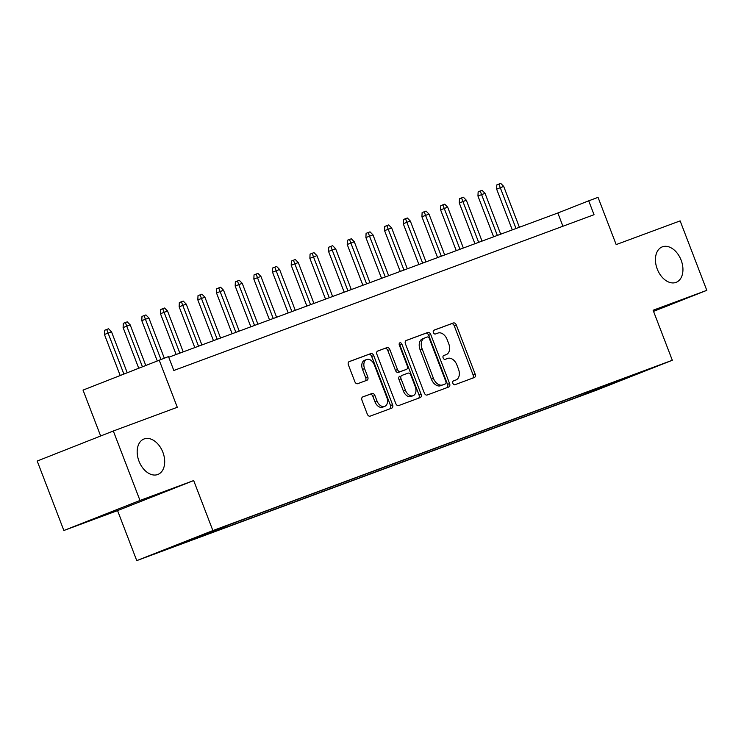 <?xml version="1.0" encoding="UTF-8"?>
<svg xmlns="http://www.w3.org/2000/svg" width="744" height="744" viewBox="0 0 744 744"><rect width="100%" height="100%" fill="white"/><g stroke="black" fill="none" stroke-linecap="round" stroke-linejoin="round"><path stroke-width="1.12" d="M452.882 383.29A2.046 1.367 68.5 0 0 454.891 384.732L474.374 377.506A2.92 1.953 68.5 0 0 474.393 377.496A2.92 1.953 68.5 0 0 475.156 374.102L456.314 325.007A2.92 1.953 68.5 0 0 453.431 322.961L433.957 330.178A2.046 1.367 68.5 0 0 433.938 330.187A2.046 1.367 68.5 0 0 433.408 332.568A2.046 1.367 68.5 0 0 435.426 334L437.946 333.07A9.347 6.259 68.5 0 1 447.163 339.617L448.725 343.709A9.347 6.259 68.5 0 1 446.298 354.581A9.347 6.259 68.5 0 1 446.214 354.609L443.694 355.548A2.046 1.367 68.5 0 0 443.675 355.548A2.046 1.367 68.5 0 0 443.145 357.929A2.046 1.367 68.5 0 0 445.163 359.361L447.683 358.431A9.347 6.259 68.5 0 1 456.9 364.978L458.462 369.071A9.347 6.259 68.5 0 1 456.035 379.942A9.347 6.259 68.5 0 1 455.951 379.97L453.431 380.909A2.046 1.367 68.5 0 0 453.412 380.919A2.046 1.367 68.5 0 0 452.882 383.29M162.89 452.296A19.046 12.75 68.5 0 0 143.945 439.016A19.046 12.75 68.5 0 0 138.979 461.159A19.046 12.75 68.5 0 0 157.923 474.449A19.046 12.75 68.5 0 0 162.89 452.296M681.141 260.186A19.046 12.75 68.5 0 0 662.197 246.896A19.046 12.75 68.5 0 0 657.24 269.04A19.046 12.75 68.5 0 0 676.184 282.329A19.046 12.75 68.5 0 0 681.141 260.186M156.835 553.043L172.31 547.035L156.835 553.043M362.774 396.915A2.92 1.953 68.5 0 0 362.747 396.924A2.92 1.953 68.5 0 0 361.993 400.319L367.276 414.092A2.92 1.953 68.5 0 0 370.159 416.138L391.79 408.121A2.92 1.953 68.5 0 0 391.809 408.112A2.92 1.953 68.5 0 0 392.572 404.717L373.73 355.623A2.92 1.953 68.5 0 0 370.847 353.577L349.215 361.593A2.92 1.953 68.5 0 0 349.196 361.603A2.92 1.953 68.5 0 0 348.434 364.997L354.823 381.635A2.92 1.953 68.5 0 0 357.697 383.681L366.959 380.249A2.92 1.953 68.5 0 0 366.978 380.24A2.92 1.953 68.5 0 0 367.741 376.845L364.579 368.596A7.812 5.227 68.5 0 1 366.615 359.51A7.812 5.227 68.5 0 1 374.381 364.96L386.787 397.277A7.812 5.227 68.5 0 1 384.75 406.363A7.812 5.227 68.5 0 1 376.985 400.914L374.911 395.529A2.92 1.953 68.5 0 0 372.037 393.483L362.728 396.933M653.539 311.364L706.8 290.346L680.137 220.884L616.172 244.59L598.036 197.355L588.699 200.824L594.038 214.709L173.826 370.484L168.497 356.59L83.03 390.098L100.654 436.003M139.993 500.461L63.863 530.5L117.561 510.598L193.682 480.559L139.993 500.461L113.32 430.999L177.286 407.284L159.16 360.05M193.682 480.559L212.877 530.574L672.306 360.263L596.177 390.302L136.757 560.613L212.877 530.574M706.8 290.346L653.111 310.248L672.306 360.263M424.285 392.962A2.92 1.953 68.5 0 0 427.168 395.008L448.799 386.982A2.92 1.953 68.5 0 0 448.827 386.973A2.92 1.953 68.5 0 0 449.59 383.579L430.739 334.493A2.92 1.953 68.5 0 0 427.865 332.438L406.233 340.464A2.92 1.953 68.5 0 0 406.205 340.473A2.92 1.953 68.5 0 0 405.443 343.868L424.285 392.962M420.295 397.556L398.663 405.573A2.92 1.953 68.5 0 1 395.78 403.527L376.938 354.432A2.92 1.953 68.5 0 1 377.701 351.038A2.92 1.953 68.5 0 0 377.701 351.038L386.982 347.597A2.92 1.953 68.5 0 1 389.865 349.643L397.501 369.554A2.92 1.953 68.5 0 0 400.384 371.6L406.522 369.322A2.92 1.953 68.5 0 0 406.55 369.312A2.92 1.953 68.5 0 0 407.312 365.918L399.351 345.188A2.046 1.367 68.5 0 1 399.891 342.807A2.046 1.367 68.5 0 1 401.918 344.24L421.076 394.143A2.92 1.953 68.5 0 1 420.323 397.547A2.92 1.953 68.5 0 1 420.295 397.556M63.863 530.5L37.2 461.038L113.32 430.999M601.403 387.931L582.301 395.278L601.403 387.931M187.349 540.823L172.794 547.063L576.191 397.519L590.596 391.837L590.931 390.619M187.19 541.372L232.872 523.348L636.269 373.814L590.596 391.837M117.561 510.598L136.757 560.613M588.699 200.824L557.842 212.998L168.749 357.241M562.929 226.25L557.842 212.998M575.707 396.264L576.191 397.519M610.843 383.234L611.14 384.22M453.17 381.049L453.896 380.788A9.347 6.259 68.5 0 0 453.97 380.751A9.347 6.259 68.5 0 0 454.054 380.723M444.317 355.362A9.347 6.259 68.5 0 1 444.233 355.39A9.347 6.259 68.5 0 1 444.159 355.427L443.443 355.688M472.626 378.157A2.92 1.953 68.5 0 0 473.1 374.911L454.259 325.826A2.92 1.953 68.5 0 0 451.376 323.77L433.706 330.327M447.051 387.633A2.92 1.953 68.5 0 0 447.525 384.388L428.684 335.302A2.92 1.953 68.5 0 0 425.801 333.256L405.926 340.622M443.275 384.722L445.331 383.913A2.046 1.367 68.5 0 0 445.331 383.913A2.046 1.367 68.5 0 0 445.87 381.533L429.325 338.436A2.046 1.367 68.5 0 0 427.307 337.004L424.657 337.99A9.347 6.259 68.5 0 0 424.573 338.027A9.347 6.259 68.5 0 0 422.136 348.899L433.445 378.352A9.347 6.259 68.5 0 0 442.661 384.899L443.257 384.732A2.046 1.367 68.5 0 0 443.275 384.722A2.046 1.367 68.5 0 0 443.294 384.713M424.489 338.055L422.592 338.808A9.347 6.259 68.5 0 0 422.518 338.836A9.347 6.259 68.5 0 0 420.081 349.708L422.136 348.899M443.257 384.732L440.606 385.718A9.347 6.259 68.5 0 1 431.39 379.161L420.081 349.708M377.413 351.187L386.982 347.597M404.522 370.112A2.92 1.953 68.5 0 1 404.494 370.121A2.92 1.953 68.5 0 1 404.466 370.14L398.328 372.409A2.92 1.953 68.5 0 1 395.445 370.363L387.801 350.452A2.92 1.953 68.5 0 0 384.927 348.406M418.547 398.198A2.92 1.953 68.5 0 0 419.021 394.962L399.863 345.049A2.046 1.367 68.5 0 0 399.165 343.998M405.434 390.209A7.812 5.227 68.5 0 0 413.208 395.659A7.812 5.227 68.5 0 0 415.245 386.573L410.874 375.19A2.92 1.953 68.5 0 0 407.991 373.144L401.853 375.422A2.92 1.953 68.5 0 0 401.825 375.432A2.92 1.953 68.5 0 0 401.062 378.826L405.434 390.209L403.378 391.028A7.812 5.227 68.5 0 0 411.153 396.478L413.208 395.659M399.77 376.241L399.788 376.232A2.92 1.953 68.5 0 0 399.77 376.241A2.92 1.953 68.5 0 0 399.007 379.635L401.062 378.826M403.378 391.028L399.007 379.635M384.75 406.363L382.695 407.182A7.812 5.227 68.5 0 1 374.92 401.723L372.856 396.338A2.92 1.953 68.5 0 0 369.973 394.292L362.468 397.073M366.615 359.51L364.551 360.319A7.812 5.227 68.5 0 0 362.514 369.405L364.579 368.596M365.211 380.9A2.92 1.953 68.5 0 0 365.685 377.654L362.514 369.405M390.042 408.772A2.92 1.953 68.5 0 0 390.516 405.527L371.675 356.432A2.92 1.953 68.5 0 0 368.792 354.386L348.908 361.761M496.639 189.106L496.815 184.893L498.88 184.084L500.74 183.387L503.697 186.4L496.639 189.106L512.291 229.887M498.88 184.084L516.02 228.501M503.697 186.4L519.386 227.255M477.955 196.035L478.141 191.812L480.196 191.003L482.066 190.315L485.023 193.319L477.955 196.035L493.616 236.806M480.196 191.003L497.345 235.43M485.023 193.319L500.703 234.183M459.281 202.954L459.467 198.741L461.522 197.932L463.391 197.234L466.349 200.248L459.281 202.954L474.932 243.734M461.522 197.932L478.671 242.349M466.349 200.248L482.028 241.103M440.606 209.873L440.792 205.66L442.847 204.851L444.717 204.163L447.674 207.167L440.606 209.873L456.258 250.654M442.847 204.851L459.997 249.268M447.674 207.167L463.354 248.022M421.932 216.802L422.118 212.589L424.173 211.77L426.042 211.082L429 214.095L421.932 216.802L437.584 257.582M424.173 211.77L441.322 256.196M429 214.095L444.68 254.95M403.257 223.721L403.443 219.508L405.499 218.699L407.368 218.001L410.316 221.015L403.257 223.721L418.909 264.501M405.499 218.699L422.639 263.116M410.316 221.015L426.005 261.869M384.583 230.649L384.76 226.436L386.824 225.618L388.684 224.93L391.642 227.943L384.583 230.649L400.235 271.43M386.824 225.618L403.964 270.044M391.642 227.943L407.331 268.798M365.899 237.569L366.085 233.356L368.141 232.547L370.01 231.849L372.967 234.862L365.899 237.569L381.56 278.349M368.141 232.547L385.29 276.963M372.967 234.862L388.656 275.717M347.225 244.497L347.411 240.275L349.466 239.466L351.335 238.778L354.293 241.781L347.225 244.497L362.886 285.268M349.466 239.466L366.615 283.892M354.293 241.781L369.973 282.646M328.55 251.416L328.736 247.203L330.792 246.394L332.661 245.697L335.618 248.71L328.55 251.416L344.202 292.197M330.792 246.394L347.941 290.811M335.618 248.71L351.298 289.565M309.876 258.335L310.062 254.123L312.117 253.313L313.987 252.625L316.944 255.629L309.876 258.335L325.528 299.116M312.117 253.313L329.267 297.73M316.944 255.629L332.624 296.484M291.202 265.264L291.388 261.051L293.443 260.233L295.312 259.544L298.27 262.558L291.202 265.264L306.853 306.044M293.443 260.233L310.583 304.659M298.27 262.558L313.949 303.413M272.527 272.183L272.704 267.97L274.769 267.161L276.629 266.464L279.586 269.477L272.527 272.183L288.179 312.964M274.769 267.161L291.908 311.578M279.586 269.477L295.275 310.332M253.853 279.112L254.029 274.899L256.094 274.08L257.954 273.392L260.912 276.405L253.853 279.112L269.505 319.883M256.094 274.08L273.234 318.506M260.912 276.405L276.601 317.26M235.169 286.031L235.355 281.818L237.41 281.009L239.28 280.311L242.237 283.325L235.169 286.031L250.83 326.811M237.41 281.009L254.56 325.426M242.237 283.325L257.917 324.179M216.495 292.959L216.681 288.737L218.736 287.928L220.605 287.24L223.563 290.244L216.495 292.959L232.147 333.731M218.736 287.928L235.885 332.354M223.563 290.244L239.243 331.108M197.82 299.879L198.006 295.666L200.062 294.857L201.931 294.159L204.888 297.172L197.82 299.879L213.472 340.659M200.062 294.857L217.211 339.273M204.888 297.172L220.568 338.027M179.146 306.798L179.332 302.585L181.387 301.776L183.257 301.088L186.214 304.091L179.146 306.798L194.798 347.578M181.387 301.776L198.536 346.192M186.214 304.091L201.894 344.946M160.472 313.726L160.657 309.513L162.713 308.695L164.582 308.007L167.53 311.02L160.472 313.726L176.123 354.507M162.713 308.695L179.853 353.121M167.53 311.02L183.219 351.875M141.797 320.645L141.974 316.433L144.038 315.623L145.898 314.926L148.856 317.939L141.797 320.645L157.217 360.821M144.038 315.623L160.937 359.399M148.856 317.939L164.294 358.152M123.113 327.574L123.299 323.361L125.355 322.543L127.224 321.854L130.181 324.868L123.113 327.574L138.691 368.131M125.355 322.543L142.392 366.671M130.181 324.868L145.722 365.351M104.439 334.493L104.625 330.28L106.68 329.471L108.55 328.774L111.507 331.787L104.439 334.493L120.165 375.441M106.68 329.471L123.867 373.981M111.507 331.787L127.196 372.67M453.896 380.788L455.951 379.97M444.159 355.427L446.214 354.609M451.376 323.77L453.431 322.961M454.259 325.826L456.314 325.007M473.1 374.911L475.156 374.102M425.801 333.256L427.865 332.438M428.684 335.302L430.739 334.493M447.525 384.388L449.59 383.579M431.39 379.161L433.445 378.352M440.606 385.718L442.661 384.899M387.801 350.452L389.865 349.643M395.445 370.363L397.501 369.554M398.328 372.409L400.384 371.6M404.466 370.14L406.522 369.322M399.863 345.049L401.918 344.24M419.021 394.962L421.076 394.143M369.973 394.292L372.037 393.483M372.856 396.338L374.911 395.529M374.92 401.723L376.985 400.914M365.685 377.654L367.741 376.845M368.792 354.386L370.847 353.577M371.675 356.432L373.73 355.623M390.516 405.527L392.572 404.717M453.97 380.751L456.035 379.942M444.233 355.39L446.298 354.581M422.518 338.836L424.573 338.027M404.494 370.121L406.55 369.312"/></g></svg>
